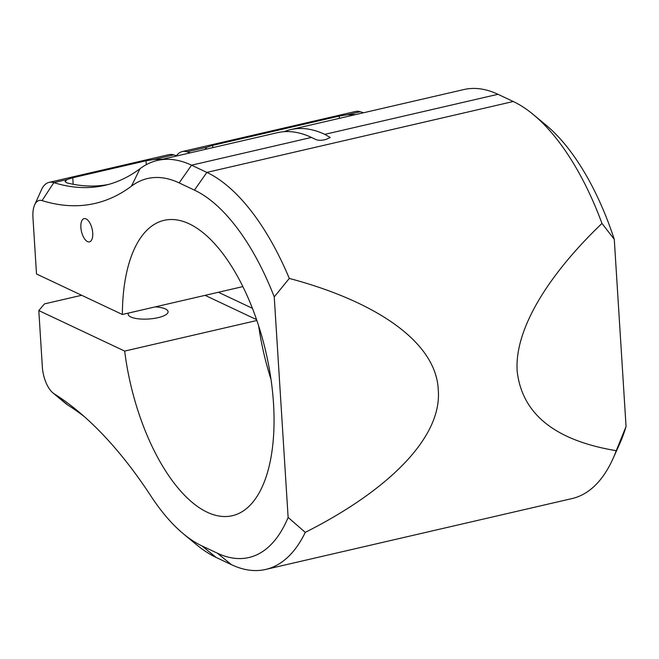 <?xml version="1.0" encoding="UTF-8"?>
<svg xmlns="http://www.w3.org/2000/svg" width="659" height="659" viewBox="0 0 659 659"><rect width="100%" height="100%" fill="white"/><g stroke="black" fill="none" stroke-linecap="round" stroke-linejoin="round"><path stroke-width="0.99" d="M533.345 114.592L546.089 125.169A190.813 87.515 77 0 1 614.279 239.324L601.972 223.434A206.201 94.575 -103 0 0 533.345 114.592A206.201 94.575 -103 0 0 513.262 101.511L497.965 94.295A206.201 94.575 -103 0 0 463.829 89.558L290.644 129.625A206.201 94.575 77 0 1 324.78 134.362L330.283 137.5L325.76 139.51C321.254 140.631 317.762 140.54 315.282 139.247L311.46 137.443A206.201 94.575 -103 0 0 277.315 132.706L157.419 160.442A206.201 94.575 77 0 1 191.555 165.187L206.852 172.403A206.201 94.575 77 0 1 289.301 278.428L274.243 296.904A190.813 87.515 -103 0 0 194.446 190.121L179.157 182.905A190.813 87.515 -103 0 0 131.446 186.167A429.676 197.074 77 0 1 42.069 200.6A23.081 10.585 -103 0 0 34.639 204.908A23.081 10.585 -103 0 0 32.95 217.528L36.5 273.979L122.368 314.483A151.57 69.516 77 0 1 164.058 220.353A151.57 69.516 77 0 1 265.948 352.359A151.57 69.516 77 0 1 232.388 515.7A151.57 69.516 77 0 1 124.666 351.082L38.807 310.578L42.357 367.03A23.081 10.585 -103 0 0 52.959 392.929A23.081 10.585 -103 0 0 54.227 393.86A429.676 197.074 77 0 1 77.853 411.084A429.676 197.074 77 0 1 150.944 496.079A190.813 87.515 -103 0 0 183.408 533.831A190.813 87.515 -103 0 0 201.992 545.932L217.289 553.148A190.813 87.515 -103 0 0 288.123 517.43L305.274 532.365C386.759 491.301 442.313 438.144 438.268 389.906C436.233 341.453 374.798 301.147 289.301 278.428M84.278 416.595A414.289 190.014 -103 0 0 67.819 405.054A38.469 17.645 77 0 1 65.702 403.514L52.959 392.929M305.274 532.365A206.201 94.575 77 0 1 265.668 569.442A206.201 94.575 77 0 1 231.531 564.705L216.243 557.489A206.201 94.575 77 0 1 196.151 544.408L183.408 533.831M81.658 295.281L44.483 303.89L38.807 310.578M128.439 313.083A20.001 6.055 -3.6 0 0 128.159 314.228A20.001 6.055 -3.6 0 0 158.061 317.663A20.001 6.055 -3.6 0 0 168.086 311.715A20.001 6.055 -3.6 0 0 165.442 308.964A20.001 6.055 -3.6 0 0 155.17 306.896M256.862 320.496L124.666 351.082M256.565 319.631L205.081 295.347M242.858 286.607L122.368 314.483M34.639 204.908L41.443 189.808A38.469 17.645 77 0 1 49.071 182.378A38.469 17.645 77 0 1 53.824 182.625A414.289 190.014 -103 0 0 105.012 185.327A414.289 190.014 -103 0 0 140.005 168.712A206.201 94.575 77 0 1 157.419 160.442M49.071 182.378L168.968 154.634A38.469 17.645 77 0 1 173.721 154.89A414.289 190.014 -103 0 0 177.106 155.886M162.592 159.247L153.819 159.494L146.043 160.788L72.77 177.732L67.061 179.561L65.01 181.563L66.996 182.914A414.289 190.014 -103 0 0 108.323 184.487M271.014 379.345A151.57 69.516 77 0 1 258.649 325.892M252.397 308.305L218.409 292.267M284.103 131.693A206.201 94.575 77 0 1 290.644 129.625M265.668 569.442L572.078 498.558A206.201 94.575 -103 0 0 612.969 458.722A206.201 94.575 -103 0 0 616.264 450.69L626.05 426.488A190.813 87.515 77 0 1 619.765 443.622L612.969 458.722M601.972 223.434C547.884 275.182 514.045 329.945 517.216 371.643C522.307 414.239 555.331 440.591 616.264 450.69M614.279 239.324L626.05 426.488M80.868 227.446A11.928 5.47 -103 0 0 89.484 241.861A11.928 5.47 -103 0 0 92.128 229.002A11.928 5.47 -103 0 0 84.105 218.623A11.928 5.47 -103 0 0 80.868 227.446M274.243 296.904L288.123 517.43M355.761 114.559L346.996 114.798L339.212 116.091L212.651 145.375L206.942 147.204L204.949 149.445M363.62 112.738A414.289 190.014 77 0 1 360.234 111.733A38.469 17.645 -103 0 0 355.481 111.486L182.296 151.554A38.469 17.645 -103 0 0 176.521 155.722M190.435 152.806A414.289 190.014 77 0 1 187.049 151.809A38.469 17.645 -103 0 0 182.296 151.554M513.262 101.511L206.852 172.403L194.446 190.121M311.46 137.443L191.555 165.187L179.157 182.905M173.721 154.89L153.819 159.494M67.061 179.561L53.824 182.625L42.069 200.6M497.965 94.295L324.78 134.362M360.234 111.733L346.996 114.798M206.942 147.204L187.049 151.809M146.282 164.676L146.043 160.788M73.182 184.273L72.77 177.732M212.791 147.632L212.651 145.375M339.352 118.356L339.212 116.091M140.005 168.712L131.446 186.167M231.531 564.705L217.289 553.148M216.243 557.489L201.992 545.932M67.819 405.054L54.227 393.86"/></g></svg>
